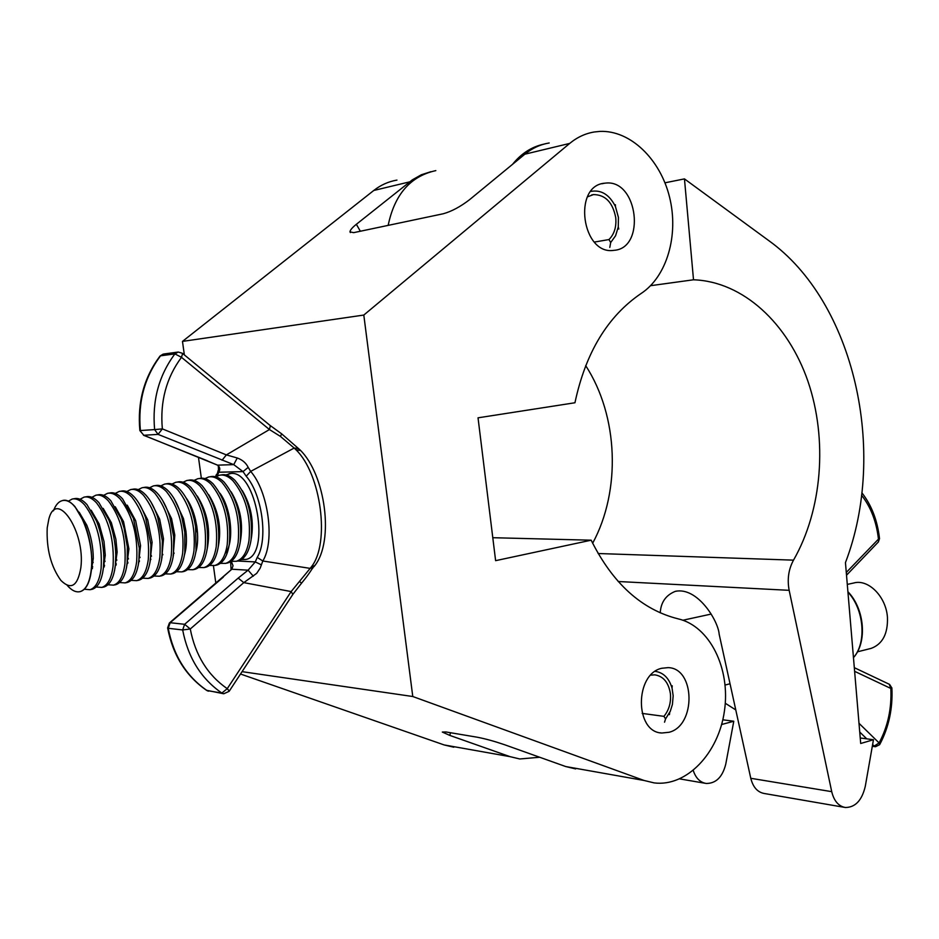 <?xml version="1.0" encoding="UTF-8"?>
<svg xmlns="http://www.w3.org/2000/svg" width="939" height="939" viewBox="0 0 939 939"><rect width="100%" height="100%" fill="white"/><g stroke="black" fill="none" stroke-linecap="round" stroke-linejoin="round"><path stroke-width="1.41" d="M605.89 183.07L604.516 183.211C572.379 185.84 581.969 255.232 613.636 250.373L613.895 250.337C646.044 248.483 637.992 179.56 605.89 183.07M661.749 668.275C634.6 673.92 634.623 732.091 661.76 733.019L669.12 732.267C696.233 725.601 695.353 668.063 668.099 667.629L661.749 668.275M363.804 315.058L412.773 696.515L644.072 780.473L654.154 782.903C686.679 787.046 718.664 753.125 724.45 710.87C730.671 668.662 709.861 626.137 678.181 618.86C641.748 609.704 612.744 583.483 591.171 540.195L495.616 560.665L478.033 417.82L574.95 402.761C585.619 352.653 607.674 316.232 641.102 293.496C666.96 276.594 678.991 234.961 669.542 197.096C660.27 159.196 630.374 130.11 599.939 131.401L594.34 131.976C585.396 133.432 577.18 137.247 569.703 143.421L363.804 315.058L182.483 341.397L184.349 354.895M549.209 142.974C540.371 144.43 532.249 148.174 524.854 154.196L469.488 199.749C460.333 206.768 451.6 211.439 443.29 213.752L353.674 232.649L349.965 231.863C350.153 230.055 352.278 227.543 356.362 224.292L360.341 231.24M430.848 171.708L421.318 174.783L412.409 179.795L356.362 224.292M396.951 180.1C388.523 181.52 380.8 184.983 373.769 190.476L182.483 341.397M450.497 732.725L449.793 735.401L510.006 756.646L519.772 758.97L539.69 757.257M449.793 735.401L442.304 732.056L446.002 731.974L477.129 737.197C485.369 738.77 494.501 741.282 504.536 744.709L565.736 766.553L575.63 768.912M412.773 696.515L242.074 671.655M240.513 674.014L444.217 744.956L453.783 747.209M591.171 540.195L492.799 537.707M198.469 457.305L201.345 478.197M213.423 565.736L215.829 583.154M650.586 285.691L693.51 279.787C743.125 281.489 788.056 323.474 807.986 381.422C827.811 439.511 822.271 509.912 793.514 560.149C788.549 569.292 787.093 579.351 789.159 590.326L831.719 791.659C833.996 800.979 838.55 806.261 845.37 807.505C855.335 807.423 861.979 800.357 865.289 786.295L873.458 739.732L860.699 743.488L845.452 562.625C887.766 452.07 854.725 302.229 768.712 240.572L684.461 178.891L693.51 279.787M585.678 365.611C618.414 416.012 621.231 490.416 592.65 543.258M543.857 144.148C531.697 146.777 521.251 153.503 512.53 164.337M388.159 225.372C394.591 194.432 410.484 176.18 435.837 170.616M721.621 724.509L733.782 721.246L725.765 764.123C722.514 777.046 715.988 783.502 706.198 783.466C700.071 782.41 695.764 778.091 693.264 770.508M733.782 721.246L722.807 719.802M660.258 612.838C660.845 602.31 665.857 595.15 675.294 591.359C697.466 586.558 718.312 620.914 719.157 634.177L750.777 778.29C753.031 787.199 757.538 792.27 764.299 793.502L844.278 807.317M873.458 739.732L860.241 737.984M664.965 182.812L684.461 178.891M870.066 648.649L871.204 648.368C882.554 644.084 887.977 633.778 887.449 617.428C886.17 596.605 868.223 578.659 853.657 583.025L847.283 584.41M735.777 709.919L725.272 703.252M846.274 572.473L878.458 539.127C876.451 521.626 870.829 507.013 861.568 495.264M854.337 668.028L854.631 671.502M878.258 542.085L879.526 538.669L878.458 539.127L878.505 541.815L846.509 575.231L846.426 572.52M609.798 247.45L610.679 242.544L615.585 235.748L618.273 226.98L618.425 217.425L615.409 206.439C609.352 194.573 601.171 189.561 590.854 191.403M610.679 242.544L608.965 239.562C614.306 234.163 616.559 226.851 615.738 217.648C612.768 202.401 605.35 194.713 593.495 194.584L587.45 196.85M594.387 242.062L608.965 239.562M664.542 722.197L665.563 718.922L670.282 711.269L672.418 704.45L673.169 695.787L672.054 688.146C669.049 678.134 663.427 672.535 655.211 671.362M665.563 718.922L663.943 716.351C669.026 710.037 671.174 702.478 670.399 693.663C668.591 682.524 663.404 676.244 654.823 674.848L650.821 675.129M645.375 721.246L646.02 722.314M642.182 713.417L663.943 716.351M53.476 510.828C55.601 505.018 58.547 501.626 62.291 500.64C76.446 495.405 95.215 539.96 91.177 570.231C89.651 582.591 85.977 589.715 80.179 591.605C76.012 592.615 71.681 590.525 67.185 585.337M62.948 500.51C66.786 499.912 70.777 501.931 74.944 506.591L84.005 522.061C89.052 534.667 91.658 547.883 91.811 561.733L91.376 570.184C89.851 582.556 86.177 589.68 80.378 591.57L79.721 591.723M80.86 567.626C77.737 586.136 71.082 590.396 60.871 580.408C50.894 566.487 46.351 548.975 47.208 527.871L48.828 519.126C56.434 488.585 85.531 531.427 80.86 567.626M79.181 512.213L86.775 525.159C90.989 535.688 93.161 546.744 93.29 558.306L90.508 575.83M68.16 501.262L72.186 499.043C76.165 498.175 80.343 500.158 84.71 504.994C96.987 521.65 102.457 542.777 101.119 568.365C99.557 580.689 95.86 587.802 90.003 589.704L84.334 589.234M73.324 498.855L74.451 498.679C78.442 497.799 82.62 499.783 86.987 504.619L96.494 520.992C101.142 532.906 103.595 545.395 103.853 558.435L103.396 567.931C101.835 580.255 98.114 587.368 92.257 589.258L91.13 589.481M91.165 510.217L99.123 523.927L104.006 541.521L105.274 555.207L102.586 573.177M80.073 499.266L84.064 497.118C88.078 496.25 92.28 498.21 96.67 503.022C109.006 519.596 114.476 540.629 113.067 566.123C111.459 578.412 107.715 585.502 101.811 587.403L96.177 586.992M85.214 496.942L86.318 496.754C90.332 495.886 94.534 497.846 98.935 502.647L108.889 519.995C113.138 531.192 115.438 542.895 115.779 555.078L115.321 565.701C113.713 577.978 109.957 585.067 104.053 586.981L102.914 587.192M103.173 508.386L111.377 522.753L115.896 539.256L117.14 552.062L114.57 570.536M91.893 497.306L95.848 495.217C99.898 494.337 104.123 496.285 108.537 501.074C120.92 517.565 126.378 538.505 124.91 563.905C123.267 576.147 119.476 583.225 113.525 585.138L107.938 584.762M92.726 566.992L91.975 565.36M93.161 562.567L92.351 560.477M96.999 495.029L98.079 494.853C102.128 493.973 106.365 495.921 110.779 500.698L121.201 519.103L124.054 528L127.34 546.991L127.141 563.482C125.497 575.724 121.694 582.79 115.743 584.704L114.593 584.927M115.251 506.755L123.561 521.673L128.913 548.881L126.46 567.895M103.607 495.358L107.539 493.327C111.612 492.447 115.873 494.384 120.298 499.137C132.739 515.534 138.197 536.392 136.648 561.698C134.97 573.905 131.131 580.959 125.145 582.884L119.593 582.556M104.569 565.56L103.736 563.787M105.051 561.44L103.853 558.423L105.274 555.207M108.701 493.139L109.746 492.975C113.83 492.083 118.091 494.02 122.528 498.773L133.432 518.316L139.301 548.165L138.866 561.287C137.188 573.483 133.338 580.537 127.34 582.45L126.19 582.673M127.246 505.147L135.662 520.687L140.568 545.618L138.244 565.278M115.239 493.433L119.124 491.461C123.232 490.569 127.516 492.494 131.965 497.224C144.465 513.539 149.9 534.303 148.292 559.515C146.578 571.675 142.705 578.717 136.66 580.642L131.155 580.361M116.307 564.069L115.603 562.649M116.835 560.219L115.79 557.754M120.298 491.273L121.319 491.097C125.439 490.217 129.723 492.13 134.171 496.86C138.667 501.79 142.482 508.738 145.604 517.682L150.897 544.561L150.498 559.104C148.773 571.264 144.888 578.295 138.843 580.22L137.681 580.443M139.136 503.574L147.693 519.819L152.106 542.284L149.947 562.661M126.777 491.52L130.627 489.595C134.758 488.703 139.066 490.616 143.538 495.323C156.085 511.555 161.52 532.225 159.853 557.355C158.092 569.468 154.172 576.499 148.092 578.424L142.634 578.178M127.927 562.555L127.352 561.416M128.502 558.94L127.61 556.921M131.812 489.407L132.798 489.242C136.941 488.35 141.249 490.252 145.733 494.959C150.522 500.194 154.524 507.612 157.717 517.236L162.353 540.794L162.036 556.944C160.276 569.057 156.344 576.077 150.252 578.001L149.078 578.236M150.944 502.013L159.653 519.126L163.515 538.81L161.555 560.055M138.209 489.63L142.035 487.752C146.202 486.86 150.533 488.75 155.017 493.433C167.612 509.584 173.046 530.171 171.309 555.207C169.513 567.285 165.557 574.292 159.419 576.229L154.008 576.018M139.453 560.994L138.995 560.137M140.064 557.602L139.312 555.958M143.221 487.564L144.183 487.411C148.362 486.508 152.693 488.397 157.189 493.069C162.341 498.656 166.543 506.661 169.795 517.072L173.668 536.779L173.469 554.796C171.673 566.874 167.705 573.87 161.567 575.807L160.393 576.041M162.658 500.487L171.567 518.657L174.807 535.124L173.058 557.449M149.559 487.752L153.35 485.921C157.541 485.029 161.895 486.907 166.414 491.555C179.056 507.623 184.467 528.129 182.671 553.071C180.84 565.114 176.837 572.097 170.663 574.046L165.299 573.87M150.886 559.421L150.533 558.787M151.519 556.205L150.897 554.902M154.548 485.733L155.487 485.58C159.689 484.677 164.043 486.555 168.562 491.203C174.161 497.247 178.586 505.98 181.861 517.401L184.795 532.307L184.819 552.672C182.988 564.703 178.973 571.687 172.799 573.623L171.614 573.858M174.29 498.985L183.469 518.61L185.922 531.063C186.943 540.289 186.462 548.212 184.478 554.855M160.815 485.886L164.571 484.113C168.797 483.209 173.175 485.076 177.706 489.7C190.394 505.687 195.805 526.11 193.939 550.958C192.084 562.954 188.035 569.926 181.826 571.874L176.485 571.734M162.87 554.773L162.365 553.752M165.78 483.914L166.696 483.773C170.921 482.869 175.311 484.724 179.842 489.348C186.122 496.132 190.875 506.015 194.103 519.009L195.594 526.591L196.075 550.559C194.209 562.555 190.159 569.515 183.938 571.464L182.741 571.698M185.828 497.506C190.054 503.198 193.27 510.57 195.488 519.631L196.732 525.969C198.235 536.075 197.929 544.843 195.817 552.273M171.99 484.043L175.71 482.317C179.959 481.402 184.361 483.256 188.915 487.857C201.639 503.762 207.05 524.103 205.125 548.869C203.223 560.818 199.15 567.778 192.894 569.727L187.6 569.621M174.126 553.306L173.727 552.543M176.919 482.118L177.811 481.977C182.072 481.061 186.474 482.916 191.028 487.505C203.763 503.398 209.174 523.716 207.237 548.47C205.336 560.419 201.251 567.367 194.983 569.316L193.786 569.55M197.284 496.05C207.613 512.682 210.864 530.558 207.05 549.691M183.07 482.212L186.755 480.522C191.028 479.618 195.453 481.449 200.03 486.038C212.801 501.86 218.2 522.107 216.216 546.791C214.28 558.705 210.172 565.642 203.869 567.602L198.61 567.52M187.976 480.334L188.845 480.193C193.129 479.277 197.554 481.108 202.131 485.686C214.914 501.496 220.301 521.732 218.318 546.392C216.369 558.306 212.249 565.231 205.946 567.191L204.737 567.426M208.658 494.618C218.658 510.922 221.839 528.411 218.2 547.108M194.056 480.404L197.706 478.761C202.014 477.845 206.463 479.665 211.052 484.219C223.869 499.971 229.257 520.136 227.215 544.726C225.254 556.604 221.099 563.517 214.761 565.478L209.538 565.431M198.939 478.561L199.784 478.421C204.092 477.505 208.552 479.324 213.141 483.878C225.959 499.607 231.346 519.76 229.304 544.338C227.332 556.205 223.165 563.118 216.815 565.078L215.606 565.313M219.937 493.221C231.616 508.774 234.48 543.024 225.102 553.529M204.96 478.608L208.587 477C212.918 476.085 217.39 477.892 221.991 482.423C234.844 498.093 240.231 518.175 238.13 542.683C236.135 554.515 231.945 561.416 225.571 563.388L220.383 563.365M209.82 476.801L210.641 476.672C214.984 475.744 219.456 477.552 224.057 482.083C236.921 497.729 242.309 517.8 240.196 542.296C238.189 554.127 233.999 561.017 227.614 562.989L226.393 563.224M231.147 491.848C240.466 507.447 243.506 524.15 240.243 541.956M215.782 476.824L219.374 475.251C223.728 474.336 228.224 476.132 232.837 480.639C245.748 496.226 251.112 516.227 248.964 540.653C246.934 552.449 242.708 559.327 236.288 561.299L231.147 561.311M220.618 475.052L221.416 474.923C225.783 474.007 230.266 475.791 234.891 480.298C247.802 495.874 253.178 515.863 251.006 540.265C248.976 552.062 244.739 558.94 238.318 560.912L237.086 561.146M242.262 490.51C251.241 505.745 254.199 522.037 251.136 539.385M245.76 559.468L241.816 559.268M226.522 475.064L230.137 473.514M197.53 533.211L195.77 526.486M186.122 532.941L185.687 531.321M139.301 561.675L138.89 561.076M127.751 563.423L127.235 562.637M116.096 565.149L115.474 564.175M104.335 566.874L103.607 565.677M92.48 568.576L91.635 567.121M225.923 474.923L230.959 473.456C256.359 470.31 271.031 555.606 245.818 559.456L241.311 559.609M300.644 450.556L295.973 449.769L294.165 448.056L250.678 471.39L246.218 476.226L243.025 471.601L233.729 464.629L158.069 434.381L143.82 435.273L217.566 465.157C220.055 467.141 220.442 469.5 218.728 472.235L217.355 475.944M222.073 460.216L226.369 454.899L269.446 429.546L181.485 357.325C166.285 377.818 159.912 401.681 162.353 428.888L226.369 454.899L237.262 457.986C242.426 459.852 246.065 462.986 248.189 467.376L250.678 471.39C268.437 491.66 275.092 541.357 262.803 560.994L310.163 568.377L311.49 566.687C330.199 543.106 321.161 474.031 295.973 449.769M292.839 594.422L291.16 591.57L243.8 582.626L238.189 578.095L248.096 570.173L255.279 561.921L257.227 557.402C268.272 539.549 262.251 494.63 246.218 476.226M231.264 561.217L233.036 565.736L231.816 569.222L169.63 622.78M257.227 557.402L262.803 560.994L260.173 568.154L256.687 573.365L243.8 582.626L190.277 628.989C195.3 655.129 207.613 675.035 227.238 688.674L291.16 591.57L310.163 568.377L313.18 567.59C311.396 569.327 310.445 572.414 301.583 583.142L299.823 581.757M298.625 448.572L294.165 448.056L280.421 436.4L269.446 429.546L270.338 425.66L182.612 353.475L181.485 357.325L174.912 353.886L160.522 355.822C144.536 377.22 137.822 402.127 140.392 430.543L154.618 429.593C152.036 400.789 158.797 375.553 174.912 353.886L178.246 352.043L182.366 353.264M207.319 460.756L143.479 435.238M237.262 457.986L233.729 464.629L217.566 465.157L206.979 460.72M248.189 467.376L243.025 471.601L218.728 472.235L218.458 469.43C218.517 466.202 218.106 464.758 217.249 465.098M216.663 476.284L218.153 470.462M230.618 561.663L231.088 569.48M253.319 576.17L248.096 570.173L231.816 569.222L222.754 577.203M270.045 425.414L281.688 433.865L280.421 436.4M261.382 564.844L255.279 561.921L237.708 561.029M281.653 433.83L300.046 449.922C325.469 474.582 334.366 540.887 314.8 565.642L311.49 566.687M315.539 564.597L313.966 566.698M229.139 691.327L223.787 693.757L221.85 693.052C201.063 678.662 188 657.629 182.671 629.952L168.222 628.285C173.504 655.598 186.462 676.362 207.096 690.599L221.85 693.052L227.238 688.674L229.28 691.104L293.015 594.152L301.583 583.142M569.703 143.421L524.854 154.196M409.627 181.873L373.769 190.476M644.072 780.473L565.736 766.553M510.006 756.646L444.217 744.956M793.514 560.149L598.108 553.517M789.159 590.326L618.179 581.511M831.719 791.659L750.777 778.29M853.457 657.617C866.885 642.71 864.103 609.235 847.94 592.157M858.997 723.3L879.104 742.937C887.871 726.504 891.792 708.335 890.829 688.451L854.76 671.397M872.378 745.848L874.197 746.094L872.613 744.557M866.744 738.84L859.737 732.033M861.861 492.775C871.592 505.217 877.472 520.523 879.526 538.669L879.514 538.587M889.256 684.249L890.829 688.451L891.886 688.005L889.597 684.414L854.302 667.664M891.886 687.9L891.886 688.005C892.872 708.569 888.822 727.396 879.726 744.51L879.104 742.937L874.197 746.094L875.477 746.728L879.62 744.697M223.318 577.121L170.17 622.71L184.631 624.306L238.189 578.095M139.864 430.578L143.82 435.273L139.864 430.555C137.305 402.444 143.949 377.701 159.806 356.339L163.82 354.003L177.753 352.102M158.069 434.381L162.353 428.888L154.618 429.593L158.069 434.381M170.17 622.71L169.372 623.003L167.635 627.909L168.222 628.285L170.17 622.71M223.306 693.686L206.474 690.271C185.828 675.892 172.893 655.176 167.67 628.132M184.631 624.306L182.671 629.952L190.277 628.989L184.631 624.306M604.516 183.211L601.922 183.751M661.76 733.019L660.223 732.796M349.965 231.863L350.376 232.555M705.13 783.279L679.719 778.889M675.294 591.359L676.573 591.101M871.204 648.368L857.46 651.819M730.037 683.78L725.108 685.024M711.187 614.071L682.899 620.233M847.905 591.711C864.526 608.636 867.577 642.123 853.457 657.652M872.308 746.294L875.348 746.705M615.409 206.439L615.409 204.737M591.629 194.96L593.495 194.584M618.273 226.98L618.789 229.034M672.054 688.146L672.218 685.799M669.695 712.548L669.437 714.649M86.775 525.159L84.005 522.061M93.29 558.306L91.811 561.733M90.003 589.704L92.257 589.258M99.123 523.927L96.494 520.992M101.811 587.403L104.053 586.981M111.377 522.753L108.889 519.995M117.14 552.062L115.779 555.078M113.525 585.138L115.743 584.704M123.561 521.673L121.201 519.103M128.913 548.881L127.598 551.663M125.145 582.884L127.34 582.45M135.662 520.687L133.432 518.316M140.568 545.618L139.301 548.165M136.66 580.642L138.843 580.22M147.693 519.819L145.604 517.682M152.106 542.284L150.897 544.561M148.092 578.424L150.252 578.001M159.653 519.126L157.717 517.236M163.515 538.81L162.353 540.794M159.419 576.229L161.567 575.807M171.567 518.657L169.795 517.072M174.807 535.124L173.668 536.779M170.663 574.046L172.799 573.623M183.469 518.61L181.861 517.401M185.922 531.063L184.795 532.307M181.826 571.874L183.938 571.464M195.488 519.631L194.103 519.009M196.732 525.969L195.594 526.591M192.894 569.727L194.983 569.316M203.869 567.602L205.946 567.191M214.761 565.478L216.815 565.078M225.571 563.388L227.614 562.989M236.288 561.299L238.318 560.912M228.963 473.702L230.078 473.526M163.175 354.109L160.088 355.975M216.545 474.289L215.454 476.742M206.826 690.517L208.399 691.174"/></g></svg>
